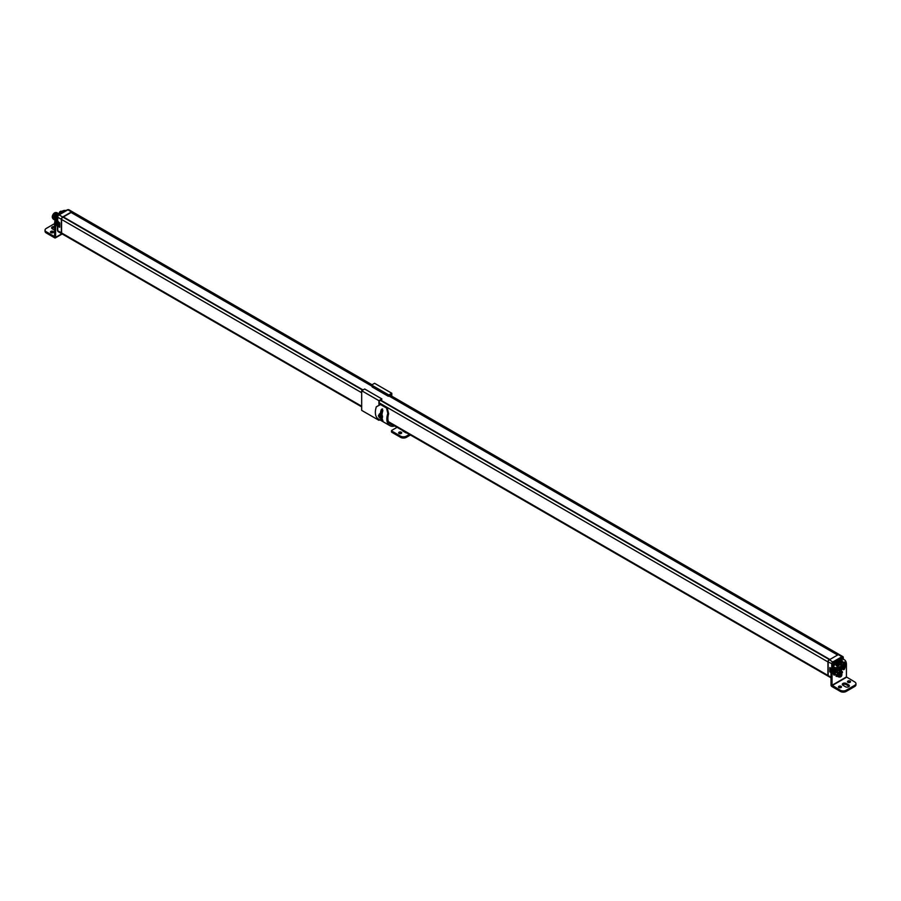<?xml version="1.0" encoding="UTF-8"?>
<svg xmlns="http://www.w3.org/2000/svg" width="901" height="901" viewBox="0 0 901 901"><rect width="100%" height="100%" fill="white"/><g stroke="black" fill="none" stroke-linecap="round" stroke-linejoin="round"><path stroke-width="1.35" d="M838.155 668.542L838.696 667.607M837.964 669.725A2.027 1.171 120 0 0 839.642 667.123A2.027 1.171 120 0 0 839.619 666.864M837.22 674.297A1.442 0.833 120 0 0 837.187 674.601A1.442 0.833 120 0 0 837.48 675.254A1.442 0.833 120 0 0 837.547 675.288A8.582 4.956 120 0 1 835.993 675.75M831.015 672.585L829.787 671.876L831.06 671.132M832.051 685.244L846.422 676.944L846.422 664.397A10.159 5.868 120 0 0 844.316 659.746A10.159 5.868 120 0 0 836.488 662.472A10.159 5.868 120 0 0 832.051 672.698L832.051 685.244L840.385 690.256L840.385 691.45L831.882 686.539A1.216 0.71 60 0 1 831.015 685.042L831.015 672.101A10.159 5.868 120 0 1 835.452 661.875A10.159 5.868 120 0 1 843.28 659.149L841.917 656.716L838.29 654.622A1.926 1.104 -60 0 1 839.259 654.531L842.874 656.615A1.926 1.104 120 0 0 841.917 656.716L833.132 661.784A1.926 1.104 120 0 0 831.781 664.138L831.781 667.956M838.29 654.622L829.517 659.69A1.926 1.104 -60 0 0 828.154 662.044L828.154 675.525A1.926 1.104 -60 0 0 828.548 676.403L831.015 677.834M391.8 396.192L391.8 393.253L388.815 394.976L388.815 395.899L837.626 655.004M837.75 654.678L838.065 654.486A1.926 1.104 120 0 1 839.022 654.396A1.926 1.104 120 0 1 839.135 654.475M388.421 421.645L827.929 675.401A1.926 1.104 120 0 0 828.323 676.279A1.926 1.104 120 0 0 828.447 676.336M827.929 675.401L827.929 661.908A1.926 1.104 120 0 1 829.28 659.566L380.571 400.134M63.397 216.95L71.269 212.399M837.615 654.959L389.074 396.001L837.615 654.959M71.258 212.512L371.561 385.887L71.303 212.602L71.72 212.039A1.926 1.104 -60 0 1 72.677 211.949L372.012 384.761M361.673 406.858L61.978 233.832A1.926 1.104 -60 0 1 61.572 232.954L61.572 219.461A1.926 1.104 -60 0 1 62.935 217.107L63.385 217.006M57.732 216.454L57.732 217.242A1.926 1.104 -60 0 1 59.083 214.889L62.71 216.983A1.926 1.104 120 0 0 61.347 219.337L61.347 232.818A1.926 1.104 120 0 0 61.741 233.697A1.926 1.104 120 0 0 61.865 233.753L55.614 237.368L55.614 224.428A10.159 5.868 -60 0 1 57.45 217.828M62.71 216.983L71.483 211.915A1.926 1.104 120 0 1 72.452 211.814A1.926 1.104 120 0 1 72.553 211.893M55.963 218.132L55.366 217.783L55.423 220.069M59.365 214.235L56.909 213.74L54.465 217.265L55.141 220.283L54.488 217.276C56.121 213.638 57.754 212.625 59.387 214.258M55.175 220.148L54.95 217.535L58.948 213.672L54.916 217.524L55.175 220.159M58.734 213.897L55.366 217.783M54.961 220.159L54.094 219.303L54.037 217.017L56.481 213.492L58.937 213.987M56.481 213.492L56.144 214.382M55.412 215.215L54.86 216.161M58.52 213.942L56.605 214.641M55.862 215.474L55.321 216.42M58.497 214.168L57.923 214.325M56.312 215.744L55.772 216.679M58.227 214.494L58.711 213.92M58.903 213.976C57.281 212.354 55.648 213.357 54.015 217.006L54.713 220.035M53.136 216.499C54.77 212.85 56.403 211.848 58.024 213.469L55.558 212.951L53.103 216.477L53.159 218.763L53.103 216.477M53.598 219.371L52.742 218.493L52.708 216.386L55.186 212.85L56.695 212.568M55.186 212.85L54.792 213.593M54.049 214.427L53.508 215.373M57.168 213.165L55.243 213.864M54.499 214.697L53.959 215.643M57.619 213.424L56.515 213.571M54.961 214.956L54.409 215.902M54.511 219.9L53.643 219.044L53.587 216.758C55.22 213.12 56.853 212.107 58.486 213.728M52.708 216.386L52.742 218.493M58.452 213.717C56.819 212.095 55.186 213.098 53.564 216.736L54.251 219.776M57.732 221.06L59.714 222.986L59.714 227.277L59.714 226.444L59.714 227.277L57.732 226.128L58.779 224.732M59.567 225.239A1.903 1.104 -60 0 1 59.387 224.563A1.903 1.104 120 0 1 59.567 223.673M52.675 218.211A3.345 1.926 120 0 1 52.281 216.938A3.345 1.926 -60 0 1 53.542 213.785A3.345 1.926 -60 0 1 55.986 212.546M829.787 671.876L829.787 667.585L831.567 668.61L830.508 668.001M831.015 668.891L831.173 668.565A1.903 1.104 -60 0 0 830.767 669.916A1.903 1.104 120 0 0 831.105 670.749M59.77 214.494A10.159 5.868 -60 0 1 65.818 211.003M58.678 224.619A6.296 3.638 -60 0 1 58.362 222.378M57.45 226.658A8.582 4.956 -60 0 1 57.45 220.069M54.578 236.366L54.578 223.82A10.159 5.868 -60 0 1 58.531 214.123A10.159 5.868 -60 0 1 66.055 210.541M57.732 229.946L57.833 225.104A1.025 0.597 120 0 0 57.822 224.36A6.296 3.638 -60 0 1 57.45 220.891M54.578 223.628L46.244 228.437A4.066 2.343 0 0 0 45.05 230.093L45.05 231.298A4.066 2.343 0 0 0 46.244 232.954L54.747 237.864A1.216 0.71 -120 0 0 55.614 237.368M54.409 236.467L46.244 231.76L46.244 232.954M51.864 228.471A2.275 1.318 180 0 1 54.578 227.818M53.136 232.604A1.532 0.878 0 0 0 53.091 232.582A1.532 0.878 0 0 0 50.884 232.604A1.532 0.878 0 0 0 52.596 232.83A1.532 0.878 0 0 0 53.542 232.007A1.532 0.878 0 0 0 53.091 231.388A1.532 0.878 0 0 0 51.425 231.197A1.532 0.878 0 0 0 50.479 232.007A1.532 0.878 0 0 0 50.929 232.638M45.05 230.093A4.066 2.343 0 0 0 46.244 231.76M54.578 230.127L52.281 228.809A2.275 1.318 180 0 1 51.605 227.874A2.275 1.318 180 0 1 54.578 226.624M60.558 212.185L59.68 211.836L60.93 211.127M60.525 211.307L61.651 211.42M59.027 213.514L59.714 211.825L59.061 213.548M61.809 211.352A2.399 1.385 -60 0 0 61.493 211.498A2.399 1.385 120 0 0 61.02 211.848M841.41 667.585A4.877 2.816 120 0 0 841.647 665.963A4.877 2.816 120 0 0 841.264 664.341L841.297 664.228M841.444 660.748A1.025 0.597 -60 0 1 841.309 661.21L841.219 661.413A1.025 0.597 -60 0 1 841.207 661.435L840.16 661.784L839.203 663.969L839.856 665.028L840.509 664.623A1.509 0.867 -60 0 1 839.923 664.623A1.509 0.867 -60 0 1 839.664 663.53A1.509 0.867 -60 0 1 840.509 662.201L840.509 661.582M837.547 663.237A6.296 3.638 120 0 0 836.117 664.611A1.025 0.597 -60 0 1 836.027 664.713M844.586 668.767A8.582 4.956 120 0 0 844.586 662.156A1.025 0.597 -60 0 0 843.516 662.483L843.392 662.674A1.025 0.597 -60 0 0 843.178 663.868A6.296 3.638 120 0 1 843.178 668.688A1.025 0.597 -60 0 0 843.392 669.634L843.516 669.668A1.025 0.597 -60 0 0 844.586 668.767L843.55 668.17A8.582 4.956 120 0 0 843.854 662.145M843.55 667.326L843.55 668.159A1.025 0.597 -60 0 1 843.133 668.812M841.421 671.786A1.025 0.597 -60 0 1 841.072 672.461A8.582 4.956 120 0 1 840.813 672.765M834.957 674.612A1.025 0.597 -60 0 1 833.898 674.939A8.582 4.956 120 0 1 833.898 668.328A1.025 0.597 -60 0 1 834.957 667.427L835.092 667.461A1.025 0.597 -60 0 1 835.306 668.407A6.296 3.638 120 0 0 835.306 673.227A1.025 0.597 -60 0 1 835.092 674.421L834.056 673.824A1.025 0.597 -60 0 0 834.27 672.63A6.296 3.638 120 0 1 834.27 667.81A1.025 0.597 -60 0 0 834.303 667.686M841.297 670.547A4.877 2.816 120 0 0 842.683 666.56A4.877 2.816 120 0 0 841.68 664.319A4.877 2.816 120 0 0 841.354 664.183M838.831 664.825A4.877 2.816 120 0 0 835.79 670.535A4.877 2.816 120 0 0 836.804 672.777A4.877 2.816 120 0 0 838.82 672.743M841.962 662.449A1.025 0.597 -60 0 0 842.255 662.021L842.345 661.807A1.025 0.597 -60 0 0 842.108 660.726A8.582 4.956 120 0 0 840.993 660.827M837.648 662.708A8.582 4.956 120 0 0 836.376 664.026A1.025 0.597 -60 0 0 836.128 665.4L836.218 665.501A1.025 0.597 -60 0 0 837.153 665.208L836.117 664.611M837.874 664.431A6.296 3.638 120 0 0 837.153 665.208M837.648 676.223A8.582 4.956 120 0 1 836.376 676.369A1.025 0.597 -60 0 1 836.128 675.288L836.218 675.074A1.025 0.597 -60 0 1 837.153 674.297A6.296 3.638 120 0 0 837.874 674.23M840.622 672.642A6.296 3.638 120 0 0 841.331 671.887A1.025 0.597 -60 0 1 842.255 671.594L842.097 671.504M841.433 673.813A8.582 4.956 120 0 0 842.108 673.07L841.072 672.461M842.255 671.594L842.345 671.695A1.025 0.597 -60 0 1 842.108 673.07M846.422 676.944L854.756 681.956A4.066 2.343 0 0 1 855.95 683.611A4.066 2.343 0 0 1 854.756 685.278L846.14 690.256L846.14 691.45L854.756 686.472A4.066 2.343 0 0 0 855.95 684.816L855.95 683.611M840.385 691.45A4.066 2.343 0 0 0 846.14 691.45M842.559 684.974A2.275 1.318 180 0 1 846.197 684.647L848.719 686.1A2.275 1.318 180 0 1 849.136 686.438M850.116 682.305A1.532 0.878 0 0 0 850.071 682.271A1.532 0.878 0 0 0 847.864 682.305M841.083 687.508A1.532 0.878 0 0 0 841.038 687.486A1.532 0.878 0 0 0 838.842 687.508M840.385 690.256A4.066 2.343 0 0 0 846.14 690.256M846.197 683.454L848.719 684.906A2.275 1.318 180 0 1 849.395 685.841A2.275 1.318 180 0 1 847.987 687.058A2.275 1.318 180 0 1 845.498 686.765L842.976 685.312A2.275 1.318 180 0 1 842.311 684.377A2.275 1.318 180 0 1 843.708 683.161A2.275 1.318 180 0 1 846.197 683.454L846.197 684.647M847.909 682.327A1.532 0.878 0 0 0 849.575 682.519A1.532 0.878 0 0 0 850.521 681.708A1.532 0.878 0 0 0 850.071 681.077A1.532 0.878 0 0 0 848.404 680.886A1.532 0.878 0 0 0 847.458 681.708A1.532 0.878 0 0 0 847.909 682.327M838.876 687.542A1.532 0.878 0 0 0 840.543 687.733A1.532 0.878 0 0 0 841.489 686.911A1.532 0.878 0 0 0 841.038 686.292A1.532 0.878 0 0 0 839.372 686.1A1.532 0.878 0 0 0 838.437 686.911A1.532 0.878 0 0 0 838.876 687.542M840.396 661.92L839 661.773L838.347 663.451L839.203 663.969L839.957 662.167L839.146 661.706L838.369 663.474M839 664.487L838.347 663.451L840.25 661.064M839 661.773L840.284 660.996L841.174 661.469A2.399 1.385 -60 0 0 840.701 660.557L840.442 660.41A2.399 1.385 -60 0 1 840.565 660.501M839.867 664.578A1.509 0.867 120 0 0 840.396 664.566L840.509 662.201M839.642 664.904A4.516 2.602 120 0 0 838.009 666.244A1.092 0.631 120 0 0 837.592 667.281L837.592 672.247A1.092 0.631 120 0 0 838.009 672.799A4.516 2.602 120 0 0 840.937 671.11A1.092 0.631 120 0 0 841.354 670.085L841.354 665.107A1.092 0.631 120 0 0 840.937 664.566A4.516 2.602 120 0 0 840.87 664.566L840.509 664.454M840.813 664.589L840.734 661.717M840.847 662.01A1.509 0.867 -60 0 1 841.433 662.01A1.509 0.867 -60 0 1 841.692 663.102A1.509 0.867 -60 0 1 840.847 664.431M840.396 662.303L840.509 664.623M840.734 664.364A1.509 0.867 120 0 0 841.568 663.091A1.509 0.867 120 0 0 841.376 661.987M840.847 664.521L841.973 662.584L841.32 661.548M840.475 664.792L839.09 664.589M840.701 660.557A2.399 1.385 -60 0 0 839.507 660.681A2.399 1.385 120 0 0 837.941 662.798A2.399 1.385 120 0 0 838.302 664.713L838.043 664.566A2.399 1.385 120 0 1 837.671 662.64A2.399 1.385 120 0 1 839.236 660.523A2.399 1.385 -60 0 1 840.442 660.41M838.302 664.713A2.399 1.385 120 0 0 839.293 664.701M838.38 675.57L839.417 676.167L839.957 674.297L839.417 676.167L839.878 677.169L840.509 676.752A1.509 0.867 -60 0 1 839.923 676.741A1.509 0.867 -60 0 1 839.664 675.649A1.509 0.867 -60 0 1 840.509 674.331L840.509 673.711L839.146 673.824L838.403 675.761L839.022 673.937M840.396 674.038L839 673.903L840.25 673.193M841.23 673.576L840.363 673.126L841.309 673.633L840.509 673.711M840.396 676.64L840.509 674.331M841.962 674.68L840.734 674.061L840.509 676.572M840.847 674.128A1.509 0.867 -60 0 1 841.433 674.139A1.509 0.867 -60 0 1 841.692 675.232A1.509 0.867 -60 0 1 840.847 676.55M839.867 676.707A1.509 0.867 120 0 0 840.396 676.685L840.509 676.752M840.396 676.685L840.396 674.421M840.734 676.493A1.509 0.867 120 0 0 841.568 675.221A1.509 0.867 120 0 0 841.376 674.106M840.813 676.719L841.939 674.714L841.32 673.678M841.185 673.543A2.399 1.385 -60 0 0 840.701 672.687A2.399 1.385 -60 0 0 839.507 672.81A2.399 1.385 120 0 0 837.941 674.917A2.399 1.385 120 0 0 838.302 676.842L838.043 676.685A2.399 1.385 120 0 1 837.671 674.77A2.399 1.385 120 0 1 839.236 672.653A2.399 1.385 -60 0 1 840.442 672.529A2.399 1.385 -60 0 1 840.565 672.619M838.302 676.842A2.399 1.385 120 0 0 839.293 676.831M381.303 400.495L381.911 398.963L364.668 388.995L361.673 390.73L361.673 410.372L378.927 420.328L379.805 419.821M391.8 393.253L374.557 383.297L371.561 385.02L372.136 386.946L388.241 396.237L388.815 395.899M379.265 404.358L379.265 400.889L381.574 400.089M378.927 419.314L378.927 420.328M388.646 396.282L391.451 393.85L391.451 395.99M381.911 398.963L378.927 400.686L378.927 404.391M381.63 411.802L382.407 412.253M382.125 413.649A1.408 0.811 -120 0 0 381.731 413.705A1.408 0.811 -120 0 0 381.495 413.987M381.923 413.638A1.408 0.811 -120 0 0 381.787 414.212M371.561 385.02L388.815 394.976M361.673 390.73L378.927 400.686M382.486 411.903L381.709 411.453M397.082 427.299L391.744 430.385L391.744 431.579M391.744 432.243L400.596 437.357A4.066 2.343 0 0 0 406.34 437.357L410.428 435.003M399.042 433.426A1.532 0.878 180 0 1 401.249 433.392A1.532 0.878 180 0 1 401.294 433.426M391.744 431.05L400.596 436.163A4.066 2.343 0 0 0 406.34 436.163L409.392 434.406M401.249 432.198A1.532 0.878 180 0 1 401.7 432.829A1.532 0.878 180 0 1 400.754 433.64A1.532 0.878 180 0 1 399.087 433.449A1.532 0.878 180 0 1 398.647 432.829A1.532 0.878 180 0 1 399.582 432.007A1.532 0.878 180 0 1 401.249 432.198M407.049 433.054A2.275 1.318 180 0 1 405.709 432.683L403.186 431.219A2.275 1.318 180 0 1 402.533 430.453M393.05 424.968A13.008 7.512 -60 0 1 390.584 424.36A13.008 7.512 -60 0 1 388.646 413.773L387.824 413.413A14.472 8.357 120 0 0 389.851 425.632A14.472 8.357 120 0 0 394.751 425.948M381.055 404.831L387.329 408.378L388.646 413.773M387.824 413.413L386.552 408.029L380.549 404.583L376.336 406.779A14.472 8.357 120 0 0 378.352 418.988L389.851 425.632M380.098 414.269L379.13 414.651A2.399 1.385 -120 0 1 379.648 413.762A2.399 1.385 -120 0 1 380.853 413.874A2.399 1.385 60 0 1 382.418 415.992A2.399 1.385 60 0 1 382.047 417.918A14.472 8.357 120 0 0 382.914 420.666L382.97 420.936M382.914 420.666L381.303 419.731A14.472 8.357 120 0 1 380.661 418.132M382.61 409.088L381.303 409.561A14.472 8.357 120 0 0 380.402 413.491M382.001 414.528A14.472 8.357 120 0 1 382.914 410.496L381.303 409.561L382.182 408.885M382.204 409.64A13.008 7.512 120 0 0 381.36 413.886M379.028 414.742L378.397 415.631L379.907 414.19L381.36 414.978L381.99 416.803L381.303 415.023L380.29 415.564L380.932 417.242L382.001 416.645L380.323 418.244L381.36 417.681M379.85 414.775L379.186 414.663L379.997 414.19L381.202 414.899L379.963 415.113M379.963 415.496L379.884 417.985L380.932 417.242L379.85 415.316L379.963 417.715M378.397 415.755L379.85 417.647M379.501 415.113L378.42 415.789L379.501 417.625A1.509 0.867 60 0 1 378.668 416.307A1.509 0.867 60 0 1 378.927 415.215A1.509 0.867 60 0 1 379.501 415.203L379.614 414.91M379.85 415.406A1.509 0.867 60 0 1 380.684 416.724A1.509 0.867 60 0 1 380.425 417.816A1.509 0.867 60 0 1 379.85 417.827M378.983 415.181A1.509 0.867 -120 0 0 378.792 416.285A1.509 0.867 -120 0 0 379.614 417.557L379.501 417.625M379.614 417.557L379.501 415.203M381.258 417.782L381.956 416.836L379.884 417.985M381.067 417.906A2.399 1.385 60 0 0 382.047 417.918L382.317 417.76A2.399 1.385 60 0 1 382.17 417.827M381.123 413.728A2.399 1.385 -120 0 0 379.918 413.604A2.399 1.385 -120 0 0 379.794 413.694M839.405 666.909A2.027 1.171 -60 0 1 840.351 666.841A2.027 1.171 -60 0 1 840.768 667.776A2.027 1.171 -60 0 1 839.89 669.815A2.027 1.171 -60 0 1 838.313 670.367A2.027 1.171 -60 0 1 837.907 669.589M837.896 669.589A2.23 1.284 -60 0 1 839.473 666.864A2.23 1.284 -60 0 1 841.038 667.776A2.23 1.284 -60 0 1 839.473 670.502A2.23 1.284 -60 0 1 837.896 669.589M838.009 666.244L837.806 666.064A1.284 0.743 120 0 0 837.322 667.281L837.322 672.247A1.284 0.743 120 0 0 837.806 672.901L840.858 671.144M837.592 667.281L836.871 667.022M837.592 672.247L836.319 671.673A1.284 0.743 120 0 0 836.815 672.326M838.009 672.799L836.59 672.259M837.93 672.901A4.708 2.714 120 0 0 839.405 672.405M841.354 670.085L841.354 664.949A1.284 0.743 120 0 0 841.14 664.409M839.36 664.747A4.708 2.714 120 0 0 837.806 666.064L837.626 665.963M836.319 668.091L836.049 671.673A1.475 0.845 120 0 0 836.105 672.022M834.123 672.371L834.135 672.45A2.624 1.52 -60 0 1 834.135 672.45L833.234 672.968M835.982 669.116A2.624 1.52 -60 0 1 835.79 670.288M835.182 662.167L833.808 662.956L833.132 664.994M842.593 657.888L841.23 658.676M836.049 668.857L836.049 671.673M843.268 658.282L843.268 657.493A1.926 1.104 120 0 0 842.874 656.615L843.55 659.307M833.808 662.956L829.517 659.69M833.132 664.138L828.154 662.044M833.977 672.011L833.188 671.482M833.887 671.741A2.117 1.216 -60 0 1 833.763 671.819L833.177 672.157M831.026 671.752L830.508 668.17M831.015 677.18L828.154 675.525M59.714 222.986L57.732 221.837L57.732 217.242L61.347 219.337M58.407 215.283L67.868 209.82L71.483 211.915M58.092 225.137L57.45 225.734L57.45 230.341L58.126 231.602A1.926 1.104 -60 0 1 57.732 230.724L61.347 232.818M59.567 226.354L58.092 225.498M59.489 225.104A1.903 1.104 -60 0 1 59.061 225.013A1.903 1.104 -60 0 1 58.666 224.146A1.903 1.104 120 0 1 59.072 222.795A1.779 1.025 120 0 0 58.666 224.045M67.192 210.215L67.868 209.82A1.926 1.104 -60 0 1 68.825 209.719L72.452 211.814M362.979 389.975L63.25 216.927M62.935 217.107L362.664 390.156M380.256 400.314L829.28 659.566M61.572 219.461L361.673 392.723M379.265 402.882L827.929 661.908M61.572 232.954L361.673 406.216M71.72 212.039L371.561 385.155M389.153 395.314L838.065 654.486M71.393 212.219L371.561 385.527M71.258 212.456L371.561 385.842M389.097 395.956L837.615 654.914M833.752 670.288L833.256 670.873A1.779 1.025 120 0 0 833.752 670.231M55.614 224.428L54.578 223.82M57.822 224.36L58.475 224.732M60.423 212.287L59.725 211.893L59.106 213.503M831.015 672.101L832.051 672.698M832.22 685.537L846.591 677.248M854.756 685.278L854.756 686.472M848.719 686.1L848.719 684.906M842.255 662.021L841.219 661.413M842.345 661.807L841.309 661.21M835.092 674.421L834.056 673.824M835.306 673.227L834.27 672.63M835.306 668.407L834.27 667.81M841.252 664.341L841.939 662.584L840.847 661.92M839.203 664.105L839.856 665.028L839.203 664.105M839.203 676.223L839.856 677.147L839.203 676.223M387.329 408.378L386.552 408.029M382.17 418.65L381.303 419.731M380.808 404.718L381.574 405.056M400.596 437.357L400.596 436.163M406.34 437.357L406.34 436.163M381.968 416.645L381.337 415.001M838.313 670.367L837.953 669.511L840.351 666.841M840.937 671.155L841.083 664.364M833.83 668.508L834.822 668.26M59.567 226.77L59.567 223.076L57.45 221.455L57.45 216.848L58.61 214.843L67.384 209.775L68.825 209.719M57.833 225.104L58.711 224.597M59.027 222.761L58.621 224.09L59.567 225.318M58.126 231.602L61.741 233.697M829.697 659.363L380.627 400.1M363.035 389.942L63.34 216.916M388.827 422.535L828.323 676.279M389.592 394.92L839.022 654.396M837.603 655.016L389.041 396.046M371.561 385.955L71.303 212.602M830.148 667.968L831.522 668.756M62.214 233.967L55.355 237.92M843.28 659.149L844.316 659.746M841.973 662.584L841.252 661.458M840.475 676.921L838.369 675.727L839.068 673.824L840.284 673.115L841.309 673.633L841.973 674.714L841.32 676.381M380.549 404.583L381.326 404.932M391.507 430.723L391.507 431.917"/></g></svg>
